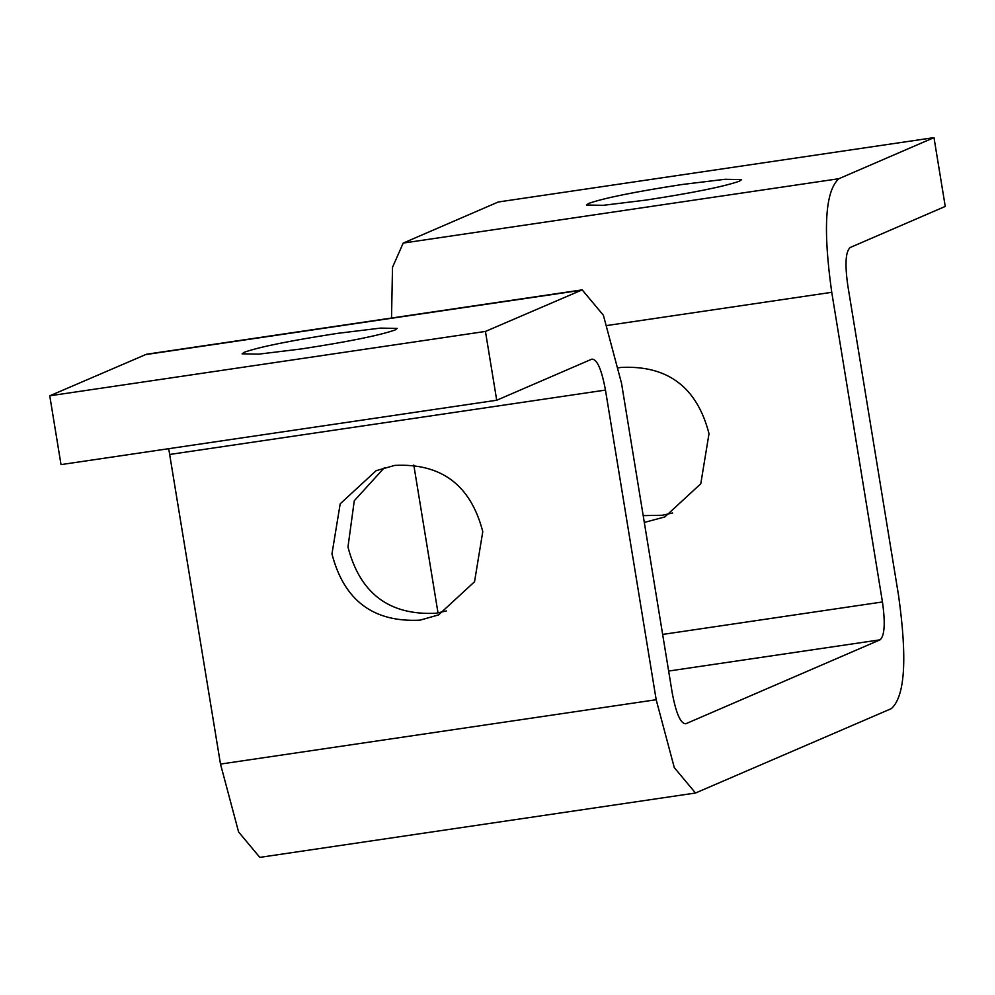 <?xml version="1.0" encoding="UTF-8"?>
<svg xmlns="http://www.w3.org/2000/svg" width="995" height="995" viewBox="0 0 995 995"><rect width="100%" height="100%" fill="white"/><g stroke="black" fill="none" stroke-linecap="round" stroke-linejoin="round"><path stroke-width="1.49" d="M643.193 515.621L662.309 515.261L672.632 512.985M618.703 367.802L620.942 367.441C667.62 365.065 696.985 387.154 709.012 433.671L700.779 483.769L664.822 516.927L644.312 522.45M394.692 465.411C441.382 463.036 470.734 485.125 482.774 531.641L474.54 581.739L438.584 614.898L420.039 620.159C373.349 622.522 343.996 600.445 331.957 553.916L340.19 503.818L376.147 470.672L394.692 465.411M384.368 467.687L354.27 500.771L347.976 547.001C360.016 593.517 389.381 615.594 436.059 613.231L446.382 610.955M646.053 200.082L603.181 205.318L586.528 205.007L588.667 203.44C603.965 198.055 635.108 191.749 682.097 184.51L724.969 179.287L741.623 179.597L739.484 181.165C724.186 186.538 693.042 192.856 646.053 200.082M301.634 348.909L258.762 354.145L242.108 353.822L244.248 352.267C259.546 346.882 290.689 340.576 337.678 333.337L380.55 328.101L397.204 328.425L395.065 329.979C379.767 335.365 348.623 341.671 301.634 348.909M496.716 400.239L485.448 331.435L582.174 289.868L603.393 315.266L621.502 383.162L672.21 692.806C676.102 713.577 680.642 723.887 685.854 723.738L880.077 639.822C884.642 635.743 885.426 623.119 882.453 601.95L831.745 292.306C822.828 228.813 825.203 190.94 838.885 178.714L933.982 137.621L945.25 206.425L850.153 247.519C845.588 251.598 844.805 264.21 847.777 285.378L898.485 595.022C907.415 658.528 905.027 696.388 891.346 708.627L695.505 793.015L674.287 767.618L656.178 699.721L605.47 390.077C601.589 369.307 597.037 358.996 591.826 359.145L496.716 400.239L61.018 464.603L49.75 395.799L485.448 331.435M49.75 395.799L146.476 354.245L582.174 289.868M438.011 612.92L413.796 465.038M391.52 318.039L392.515 267.294L403.199 243.078L498.284 201.985L933.982 137.621M695.505 793.015L259.819 857.379L238.601 831.982L220.492 764.085L168.715 448.695M144.86 354.705L580.558 290.341M668.64 671.053L880.077 639.822M662.645 634.424L882.453 601.95M607.336 325.464L831.745 292.306M403.199 243.078L838.885 178.714M220.492 764.085L656.178 699.721M169.784 454.454L605.47 390.077"/></g></svg>
